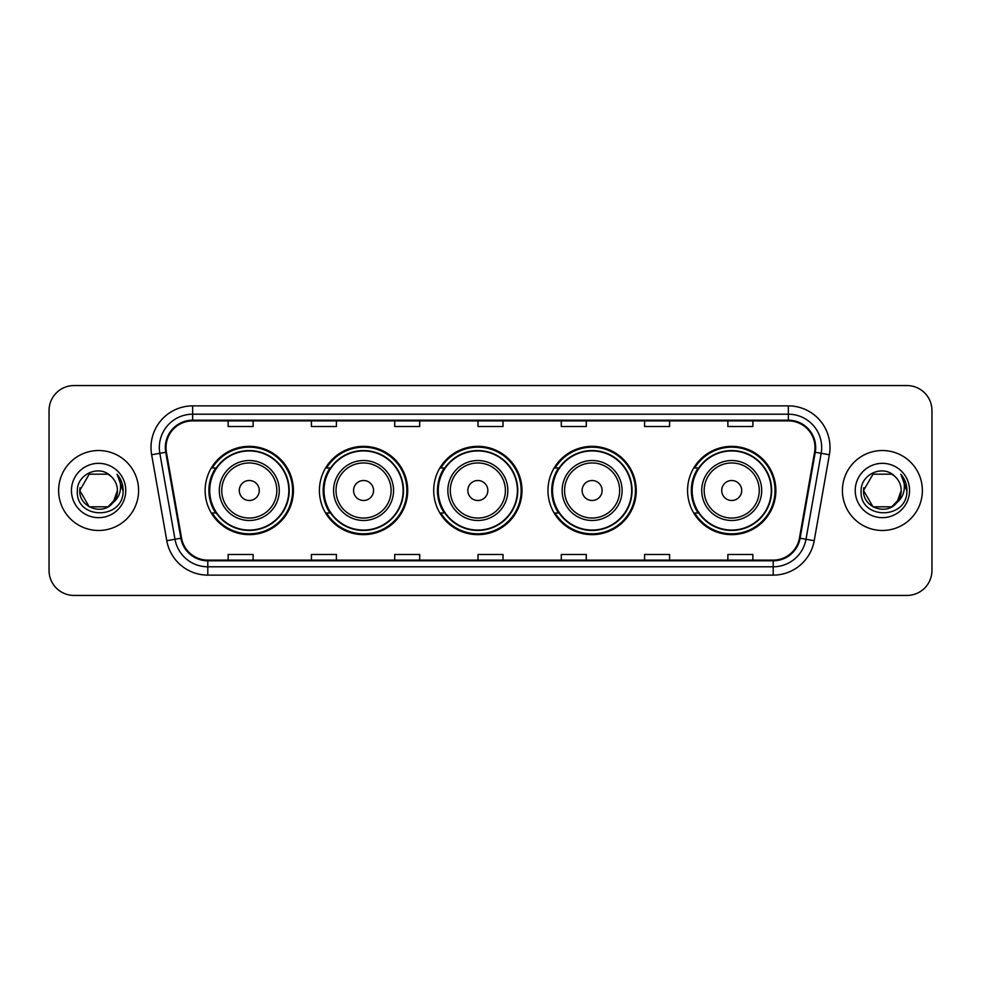 <?xml version="1.0" encoding="UTF-8"?>
<svg xmlns="http://www.w3.org/2000/svg" width="981" height="981" viewBox="0 0 981 981"><rect width="100%" height="100%" fill="white"/><g stroke="black" fill="none" stroke-linecap="round" stroke-linejoin="round"><path stroke-width="1.47" d="M687.571 490.5A44.145 44.145 0 0 0 731.716 534.645A44.145 44.145 0 0 0 775.861 490.5A44.145 44.145 0 0 0 731.716 446.355A44.145 44.145 0 0 0 687.571 490.5M547.974 490.5A44.145 44.145 0 0 0 592.119 534.645A44.145 44.145 0 0 0 636.264 490.5A44.145 44.145 0 0 0 592.119 446.355A44.145 44.145 0 0 0 547.974 490.5M433.7 490.5A44.145 44.145 0 0 0 477.845 534.645A44.145 44.145 0 0 0 521.99 490.5A44.145 44.145 0 0 0 477.845 446.355A44.145 44.145 0 0 0 433.7 490.5M319.414 490.5A44.145 44.145 0 0 0 363.559 534.645A44.145 44.145 0 0 0 407.704 490.5A44.145 44.145 0 0 0 363.559 446.355A44.145 44.145 0 0 0 319.414 490.5M205.139 490.5A44.145 44.145 0 0 0 249.284 534.645A44.145 44.145 0 0 0 293.429 490.5A44.145 44.145 0 0 0 249.284 446.355A44.145 44.145 0 0 0 205.139 490.5M215.722 512.989A40.393 40.393 0 0 1 215.722 468.011M330.008 512.989A40.393 40.393 0 0 1 330.008 468.011M444.283 512.989A40.393 40.393 0 0 1 444.283 468.011M558.557 512.989A40.393 40.393 0 0 1 558.557 468.011M698.153 512.989A40.393 40.393 0 0 1 698.153 468.011M49.05 410.536L49.05 570.464A24.991 24.991 0 0 0 74.041 595.442L906.959 595.442A24.991 24.991 0 0 0 931.95 570.464L931.95 410.536A24.991 24.991 0 0 0 906.959 385.558L74.041 385.558A24.991 24.991 0 0 0 49.05 410.536L49.05 570.464M58.627 490.5A39.976 39.976 0 0 0 98.615 530.476A39.976 39.976 0 0 0 138.591 490.5A39.976 39.976 0 0 0 98.615 450.524A39.976 39.976 0 0 0 58.627 490.5A39.976 39.976 0 0 0 98.615 530.476A39.976 39.976 0 0 0 138.591 490.5A39.976 39.976 0 0 0 98.615 450.524A39.976 39.976 0 0 0 58.627 490.5M842.409 490.5A39.976 39.976 0 0 0 882.385 530.476A39.976 39.976 0 0 0 922.373 490.5A39.976 39.976 0 0 0 882.385 450.524A39.976 39.976 0 0 0 842.409 490.5A39.976 39.976 0 0 0 882.385 530.476A39.976 39.976 0 0 0 922.373 490.5A39.976 39.976 0 0 0 882.385 450.524A39.976 39.976 0 0 0 842.409 490.5M165.997 447.52A26.659 26.659 0 0 1 192.644 420.874L788.356 420.874A26.659 26.659 0 0 1 814.598 452.155L799.441 538.103A26.659 26.659 0 0 1 773.2 560.126L207.8 560.126A26.659 26.659 0 0 1 181.559 538.103L166.402 452.155A26.659 26.659 0 0 1 165.997 447.52M165.323 447.52A27.321 27.321 0 0 0 165.74 452.266L180.896 538.226A27.321 27.321 0 0 0 207.8 560.801L773.2 560.801A27.321 27.321 0 0 0 800.104 538.226L815.26 452.266A27.321 27.321 0 0 0 788.356 420.199L192.644 420.199A27.321 27.321 0 0 0 165.323 447.52M151.638 454.755A41.643 41.643 0 0 1 192.644 405.876L788.356 405.876A41.643 41.643 0 0 1 829.362 454.755L814.205 540.715A41.643 41.643 0 0 1 773.2 575.124L207.8 575.124A41.643 41.643 0 0 1 166.795 540.715L151.638 454.755L159.829 453.308A33.317 33.317 0 0 1 192.644 414.203L788.356 414.203A33.317 33.317 0 0 1 821.171 453.308L806.002 539.268A33.317 33.317 0 0 1 773.2 566.797L207.8 566.797A33.317 33.317 0 0 1 174.998 539.268L159.829 453.308A33.317 33.317 0 0 1 159.327 447.52M906.959 385.558L74.041 385.558M74.041 595.442L906.959 595.442M931.95 570.464L931.95 410.536M800.104 538.226L806.002 539.268L821.171 453.308L829.362 454.755M478.005 420.874L478.005 426.514L502.995 426.514L502.995 420.874M394.718 420.874L394.718 426.514L419.696 426.514L419.696 420.874M311.418 420.874L311.418 426.514L336.409 426.514L336.409 420.874M228.132 420.874L228.132 426.514L253.123 426.514L253.123 420.874M561.304 420.874L561.304 426.514L586.282 426.514L586.282 420.874M644.591 420.874L644.591 426.514L669.582 426.514L669.582 420.874M727.877 420.874L727.877 426.514L752.868 426.514L752.868 420.874M502.995 560.126L502.995 554.486L478.005 554.486L478.005 560.126M419.696 560.126L419.696 554.486L394.718 554.486L394.718 560.126M336.409 560.126L336.409 554.486L311.418 554.486L311.418 560.126M253.123 560.126L253.123 554.486L228.132 554.486L228.132 560.126M586.282 560.126L586.282 554.486L561.304 554.486L561.304 560.126M669.582 560.126L669.582 554.486L644.591 554.486L644.591 560.126M752.868 560.126L752.868 554.486L727.877 554.486L727.877 560.126M108.02 506.809A18.835 18.835 0 0 0 117.438 490.5C117.328 484.822 115.169 480.077 110.939 476.276C99.363 464.16 77.143 474.154 77.352 490.5C75.23 519.562 122.355 520.322 123.128 491.91L123.165 490.5C123.091 484.32 121.043 478.9 116.997 474.228C120.074 479.268 121.154 484.7 120.246 490.5C119.388 495.38 117.033 499.354 113.171 502.431L117.438 490.5M115.329 499.145L108.02 506.809L89.197 506.809L79.78 490.5L89.197 506.809L108.02 506.809L112.656 503.045L108.02 506.809L89.197 506.809L79.78 490.5L89.197 506.809L108.02 506.809L112.938 502.713L108.02 506.809L89.197 506.809L79.78 490.5L89.197 506.809L108.02 506.809L115.329 499.145L113.134 502.48L115.329 499.145L108.02 506.809L89.197 506.809L79.78 490.5L89.197 506.809L108.02 506.809L115.329 499.145L112.656 503.045L108.02 506.809L89.197 506.809L79.78 490.5L89.197 474.191L108.02 474.191L110.939 476.276L108.02 474.191L89.197 474.191L79.78 490.5L89.197 474.191M79.988 487.716L79.78 490.5L89.197 474.191L108.02 474.191L110.939 476.276L108.02 474.191L89.197 474.191L79.78 490.5C78.823 507.189 102.429 515.994 112.656 503.045L113.171 502.431M71.454 490.5A27.161 27.161 0 0 0 98.615 517.661A27.161 27.161 0 0 0 125.764 490.5A27.161 27.161 0 0 0 98.615 463.339A27.161 27.161 0 0 0 71.454 490.5M117.18 474.436L123.152 491.211M259.278 490.5A9.994 9.994 0 0 0 249.284 480.506A9.994 9.994 0 0 0 239.29 490.5A9.994 9.994 0 0 0 249.284 500.494A9.994 9.994 0 0 0 259.278 490.5M279.266 490.5A29.982 29.982 0 0 0 249.284 460.518A29.982 29.982 0 0 0 219.303 490.5A29.982 29.982 0 0 0 249.284 520.482A29.982 29.982 0 0 0 279.266 490.5A29.982 29.982 0 0 1 249.284 520.482A29.982 29.982 0 0 1 219.303 490.5M288.843 490.5A39.559 39.559 0 0 0 249.284 450.941A39.559 39.559 0 0 0 209.726 490.5A39.559 39.559 0 0 0 249.284 530.059A39.559 39.559 0 0 0 288.843 490.5M292.596 490.5A43.311 43.311 0 0 1 212.264 512.989L216.286 512.989A39.939 39.939 0 0 0 289.223 490.598A39.939 39.939 0 0 0 216.286 468.011L212.264 468.011A43.311 43.311 0 0 1 292.596 490.5M373.553 490.5A9.994 9.994 0 0 0 363.559 480.506A9.994 9.994 0 0 0 353.565 490.5A9.994 9.994 0 0 0 363.559 500.494A9.994 9.994 0 0 0 373.553 490.5M393.553 490.5A29.982 29.982 0 0 0 363.559 460.518A29.982 29.982 0 0 0 333.577 490.5A29.982 29.982 0 0 0 363.559 520.482A29.982 29.982 0 0 0 393.553 490.5A29.982 29.982 0 0 1 363.559 520.482A29.982 29.982 0 0 1 333.577 490.5M403.13 490.5A39.559 39.559 0 0 0 363.559 450.941A39.559 39.559 0 0 0 324 490.5A39.559 39.559 0 0 0 363.559 530.059A39.559 39.559 0 0 0 403.13 490.5M406.87 490.5A43.311 43.311 0 0 1 326.55 512.989L330.56 512.989A39.939 39.939 0 0 0 403.498 490.598A39.939 39.939 0 0 0 330.56 468.011L326.55 468.011A43.311 43.311 0 0 1 406.87 490.5M487.839 490.5A9.994 9.994 0 0 0 477.845 480.506A9.994 9.994 0 0 0 467.839 490.5A9.994 9.994 0 0 0 477.845 500.494A9.994 9.994 0 0 0 487.839 490.5M507.827 490.5A29.982 29.982 0 0 0 477.845 460.518A29.982 29.982 0 0 0 447.851 490.5A29.982 29.982 0 0 0 477.845 520.482A29.982 29.982 0 0 0 507.827 490.5A29.982 29.982 0 0 1 477.845 520.482A29.982 29.982 0 0 1 447.851 490.5M517.404 490.5A39.559 39.559 0 0 0 477.845 450.941A39.559 39.559 0 0 0 438.274 490.5A39.559 39.559 0 0 0 477.845 530.059A39.559 39.559 0 0 0 517.404 490.5M521.156 490.5A43.311 43.311 0 0 1 440.825 512.989L444.834 512.989A39.939 39.939 0 0 0 517.772 490.598A39.939 39.939 0 0 0 444.834 468.011L440.825 468.011A43.311 43.311 0 0 1 521.156 490.5M602.113 490.5A9.994 9.994 0 0 0 592.119 480.506A9.994 9.994 0 0 0 582.125 490.5A9.994 9.994 0 0 0 592.119 500.494A9.994 9.994 0 0 0 602.113 490.5M622.101 490.5A29.982 29.982 0 0 0 592.119 460.518A29.982 29.982 0 0 0 562.138 490.5A29.982 29.982 0 0 0 592.119 520.482A29.982 29.982 0 0 0 622.101 490.5A29.982 29.982 0 0 1 592.119 520.482A29.982 29.982 0 0 1 562.138 490.5M631.678 490.5A39.559 39.559 0 0 0 592.119 450.941A39.559 39.559 0 0 0 552.548 490.5A39.559 39.559 0 0 0 592.119 530.059A39.559 39.559 0 0 0 631.678 490.5M635.43 490.5A43.311 43.311 0 0 1 555.099 512.989L559.109 512.989A39.939 39.939 0 0 0 632.058 490.598A39.939 39.939 0 0 0 559.109 468.011L555.099 468.011A43.311 43.311 0 0 1 635.43 490.5M741.71 490.5A9.994 9.994 0 0 0 731.716 480.506A9.994 9.994 0 0 0 721.722 490.5A9.994 9.994 0 0 0 731.716 500.494A9.994 9.994 0 0 0 741.71 490.5M761.697 490.5A29.982 29.982 0 0 0 731.716 460.518A29.982 29.982 0 0 0 701.734 490.5A29.982 29.982 0 0 0 731.716 520.482A29.982 29.982 0 0 0 761.697 490.5A29.982 29.982 0 0 1 731.716 520.482A29.982 29.982 0 0 1 701.734 490.5M771.274 490.5A39.559 39.559 0 0 0 731.716 450.941A39.559 39.559 0 0 0 692.157 490.5A39.559 39.559 0 0 0 731.716 530.059A39.559 39.559 0 0 0 771.274 490.5M775.027 490.5A43.311 43.311 0 0 1 694.695 512.989L698.717 512.989A39.939 39.939 0 0 0 771.655 490.598A39.939 39.939 0 0 0 698.717 468.011L694.695 468.011A43.311 43.311 0 0 1 775.027 490.5M891.803 506.809A18.835 18.835 0 0 0 901.22 490.5C901.11 484.822 898.952 480.077 894.721 476.276C883.145 464.16 860.926 474.154 861.134 490.5C859.013 519.562 906.137 520.322 906.91 491.91L906.947 490.5C906.873 484.32 904.825 478.9 900.779 474.228C903.857 479.268 904.936 484.7 904.028 490.5C903.17 495.38 900.816 499.354 896.953 502.431L901.22 490.5M872.98 506.809L891.803 506.809L896.72 502.713L891.803 506.809L872.98 506.809L863.562 490.5L872.98 506.809L891.803 506.809L899.111 499.145L896.953 502.431L899.111 499.145L891.839 506.785M896.72 502.713L891.803 506.809L872.98 506.809L863.562 490.5L872.98 506.809L891.803 506.809L896.72 502.713L892.146 506.601M896.953 502.431L896.438 503.045C886.211 515.994 862.593 507.189 863.562 490.5L872.98 506.809L891.803 506.809L899.111 499.145L891.803 506.809L872.98 506.809L863.562 490.5L872.98 474.191L891.803 474.191L894.721 476.276L891.803 474.191L872.98 474.191L863.562 490.5L872.98 474.191L891.803 474.191L894.721 476.276M855.236 490.5A27.161 27.161 0 0 0 882.385 517.661A27.161 27.161 0 0 0 909.546 490.5A27.161 27.161 0 0 0 882.385 463.339A27.161 27.161 0 0 0 855.236 490.5M863.562 490.5L863.77 487.716M900.963 474.436L906.935 491.211M788.356 405.876L788.356 420.199M159.829 453.308L165.74 452.266M207.8 575.124L207.8 560.801M773.2 560.801L773.2 575.124M166.795 540.715L180.896 538.226M815.26 452.266L821.171 453.308M192.644 405.876L192.644 420.199M806.002 539.268L814.205 540.715M276.826 490.5A27.542 27.542 0 0 0 249.284 462.958A27.542 27.542 0 0 0 221.743 490.5A27.542 27.542 0 0 0 249.284 518.042A27.542 27.542 0 0 0 276.826 490.5M391.112 490.5A27.542 27.542 0 0 0 363.559 462.958A27.542 27.542 0 0 0 336.017 490.5A27.542 27.542 0 0 0 363.559 518.042A27.542 27.542 0 0 0 391.112 490.5M505.387 490.5A27.542 27.542 0 0 0 477.845 462.958A27.542 27.542 0 0 0 450.291 490.5A27.542 27.542 0 0 0 477.845 518.042A27.542 27.542 0 0 0 505.387 490.5M619.661 490.5A27.542 27.542 0 0 0 592.119 462.958A27.542 27.542 0 0 0 564.566 490.5A27.542 27.542 0 0 0 592.119 518.042A27.542 27.542 0 0 0 619.661 490.5M759.257 490.5A27.542 27.542 0 0 0 731.716 462.958A27.542 27.542 0 0 0 704.174 490.5A27.542 27.542 0 0 0 731.716 518.042A27.542 27.542 0 0 0 759.257 490.5"/></g></svg>
